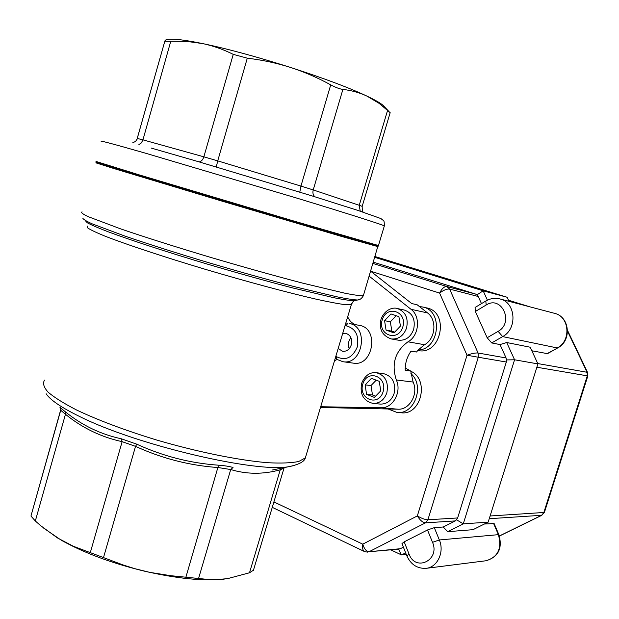 <?xml version="1.0" encoding="UTF-8"?>
<svg xmlns="http://www.w3.org/2000/svg" width="619" height="619" viewBox="0 0 619 619"><rect width="100%" height="100%" fill="white"/><g stroke="black" fill="none" stroke-linecap="round" stroke-linejoin="round"><path stroke-width="0.93" d="M349.186 348.706C347.7 344.729 348.288 341.092 350.942 337.788M136.791 139.933L164.933 40.839C164.917 41.28 166.867 41.411 170.782 41.241L186.752 41.403L202.568 43.562C213.029 45.775 223.258 49.381 233.247 54.364L247.291 58.186C262.123 59.927 276.523 63.006 290.489 67.432C304.416 71.959 317.826 77.77 330.724 84.857C335.56 87.457 339.614 88.974 342.895 89.407C351.515 90.405 359.569 92.657 367.059 96.154L379.238 103.435L390.171 112.681L362.161 206.429M253.45 570.215L249.511 572.768L227.544 578.633L216.402 579.639L207.45 579.384L170.782 575.701L149.821 572.366L135.12 568.753L123.514 565.108L73.367 546.275L57.335 537.865L40.599 525.624L35.329 520.989L30.958 516.037L60.871 409.213M283.943 468.126L280.252 469.806C263.23 474.487 246.71 474.394 230.717 469.535L218.143 467.546C189.515 465.534 161.977 458.47 135.53 446.353L122.136 441.664C101.137 437.084 82.242 427.946 65.459 414.266L60.77 410.304L60.175 407.534M375.423 245.457L188.462 190.389L111.412 167.084L95.829 162.101L109.64 165.877M59.911 407.256L65.32 411.797C81.979 425.33 100.657 434.329 121.363 438.794L136.814 444.202C162.952 456.203 190.188 463.198 218.546 465.194C224.689 465.65 229.517 466.416 233.038 467.507L230.717 469.535L198.645 578.208M274 469.674L277.358 468.993M65.32 411.797L65.459 414.266L35.329 520.989M121.363 438.794L122.136 441.664L90.389 552.326M136.814 444.202L135.53 446.353L103.597 557.255M218.546 465.194L185.963 576.931M281.15 468.227L280.252 469.806L249.511 572.768M359.422 325.385C379.478 328.055 373.242 366.905 353.356 363.144L342.918 361.713C362.943 365.504 369.264 326.151 349.062 323.474L359.422 325.385M338.175 348.512L342.678 351.321C346.725 351.569 349.588 349.426 351.275 344.907C352.435 338.771 350.54 334.894 345.58 333.262L342.709 333.417M347.692 316.812C349.371 320.789 352.049 323.42 355.716 324.704M337.03 359.531L334.508 360.745M229.169 578.363L223.652 579.152C203.086 581.249 176.5 578.548 143.902 571.043C111.126 563.011 83.573 552.728 61.242 540.194L43.454 527.976M165.188 40.351C167.904 37.999 180.361 39.067 202.568 43.562C227.877 48.893 257.179 56.855 290.489 67.432C323.42 78.087 348.946 87.666 367.059 96.154C374.874 99.868 380.198 102.916 383.029 105.292L384.933 107.304M320.696 406.745L381.064 407.759L398.087 409.205L320.472 407.488M370.711 271.246L411.712 303.542L417.167 304.78L427.512 312.912C437.277 319.907 435.513 338.918 424.549 344.713L418.104 350.052L416.541 352.01L411.055 351.12C407.039 356.776 405.089 363.167 405.205 370.294L410.722 371.044L413.121 382.055L396.338 379.989C401.979 391.966 392.794 408.517 381.064 407.759M396.338 379.989C391.2 364.034 395.084 351.313 407.975 341.812L424.549 344.713M427.512 312.912L411.031 309.307C420.912 316.433 419.102 335.877 407.975 341.812M411.031 309.307L369.218 276.206M394.079 393.568C396.005 382.875 392.516 376.236 383.602 373.644L376.321 372.708C385.281 375.315 388.794 382.016 386.844 392.81C384.19 399.982 379.586 403.526 373.033 403.433L380.352 404.091C386.867 404.184 391.448 400.679 394.079 393.568M391.231 338.941L398.404 340.195C405.577 340.79 410.66 337.185 413.654 329.37C415.62 319.427 412.509 312.982 404.331 310.042L397.205 308.502C405.43 311.465 408.548 317.965 406.575 328.008C403.557 335.893 398.443 339.537 391.231 338.941C382.225 335.676 378.813 329.146 380.995 319.334C384.863 308.85 393.777 307.156 397.205 308.502M413.121 382.055C418.699 393.777 409.662 409.956 398.087 409.205M410.722 371.044L405.221 368.026M410.923 351.298L416.541 352.01M490.101 515.983L544.403 512.447L541.594 515.302L543.776 512.71L587.315 375.841L587.841 375.926M536.874 367.237L587.315 375.841L587.091 372.274L587.632 372.607L587.833 375.926M488.167 522.126L537.919 363.902L514.575 359.786L463.26 523.867L447.73 531.682L473.017 529.678L488.167 522.126L463.26 523.867L456.513 519.736L455.236 520.912L425.423 522.854L369.079 551.738L400.346 548.713L403.395 547.173M374.882 257.372L483.153 290.806L507.116 297.252L375.129 256.56M373.048 263.47L446.872 286.543L475.547 294.04L476.947 294.899L483.153 290.806L487.416 300.169M507.116 297.252L508.996 301.329M547.475 353.65L531.86 350.78M476.947 294.899L478.232 296.486L449.618 289.081C446.887 288.771 443.544 290.11 439.598 293.081C441.873 288.562 444.295 286.38 446.872 286.543L449.618 289.081L478.077 353.016L506.087 357.96L500.02 344.566L506.706 342.524L530.212 347.228L537.919 363.902M506.706 342.524L514.575 359.786L506.396 359.925L506.319 362.022L478.294 357.24L427.891 519.782L457.634 517.964L506.319 362.022M484.36 524.03L494.109 523.512M406.288 554.438L401.53 554.934L390.844 549.896M405.662 552.86L401.53 554.934L398.489 549.192M475.547 294.04L373.435 262.201M481.474 303.627L478.232 296.486M500.02 344.566L491.695 342.941L487.153 337.742L475.338 311.489L475.075 307.465L485.714 301.089M506.087 357.96L506.396 359.925M457.634 517.964L456.513 519.736M447.73 531.682L443.219 527.001L455.236 520.912M406.791 555.715L401.979 543.59L404.176 541.849L427.497 529.98L434.306 527.643L443.219 527.001M400.346 548.713L398.86 549.123M478.077 353.016C475.315 352.784 471.632 353.526 467.028 355.236L478.294 357.24L478.077 353.016M273.861 501.893L362.765 544.171L417.338 515.906C420.022 520.262 422.715 522.575 425.423 522.854L427.891 519.782C425.036 519.681 421.516 518.389 417.338 515.906L467.028 355.236L439.598 293.081L370.719 271.215M398.829 549.123L369.079 551.738C366.378 551.506 364.266 548.983 362.765 544.171C362.192 548.148 362.819 550.631 364.637 551.63M417.74 350.478L418.189 350.555C441.301 355.592 449.912 311.937 426.584 307.883L422.56 306.978C443.614 310.452 439.606 349.611 418.104 350.052M419.465 306.583L422.56 306.978M410.722 371.222C429.702 379.261 421.276 415.612 401.135 412.765L396.988 412.432L388.229 409.035M410.9 373.628C425.121 385.575 414.513 414.931 396.988 412.432M365.117 384.886L366.572 394.373L374.363 397.406L380.739 390.875L379.254 381.319L371.431 378.356L365.117 384.886L371.021 385.544L376.228 380.174M375.571 396.168L372.476 394.968L366.572 394.373M372.476 394.968L371.021 385.544M394.651 332.148L391.842 331.165L390.349 321.81L396.168 315.698M386.055 330.097L393.97 332.852L400.423 326.112L398.899 316.626L390.953 313.941L384.561 320.673L386.055 330.097L391.842 331.165M384.561 320.673L390.349 321.81M136.869 139.793L164.933 40.839M170.782 41.241L142.943 139.848L203.852 156.824L233.247 54.364M132.613 142.881L135.638 141.364L137.403 138.486L142.943 139.848L141.341 142.927L138.888 144.606M247.291 58.186L217.726 160.878L300.942 186.079L330.724 84.857M199.279 161.93C201.384 161.404 202.916 159.702 203.852 156.824L217.726 160.878L216.302 166.944M342.895 89.407L313.222 189.932L359.244 205.284L387.602 110.314M299.797 192.114L300.942 186.079L313.222 189.932C312.51 192.788 313.036 195.055 314.8 196.757M360.212 211.172L359.244 205.284L362.177 206.367C362.169 210.174 362.61 212.139 363.492 212.255M30.958 516.037L61.227 408.439M64.871 413.755L65.397 411.883M384.283 226.113L384.36 225.865C381.095 224.248 348.636 213.895 297.894 198.428L145.186 153.102C112.14 143.654 97.647 139.817 101.709 141.596M96.146 161.482L139.043 174.829L291.448 220.333L378.441 245.534M378.101 246.672L342.222 236.628L224.055 201.74L116.093 169.211L95.922 162.859L96.247 162.286M82.072 211.853C80.671 212.449 82.706 214.05 88.177 216.658L120.837 228.945C145.086 237.209 174.194 246.447 208.17 256.653C242.455 266.797 273.822 275.587 302.273 283.03L345.201 293.282C354.625 295.116 360.676 295.921 363.353 295.712L363.647 294.737M359.515 299.503L357.596 299.998C353.635 299.844 346.725 298.776 336.852 296.803L294.768 286.744C267.857 279.726 238.57 271.532 206.924 262.17C175.541 252.738 148.274 244.072 125.115 236.164L92.347 223.916C86.111 221.084 82.931 219.141 82.807 218.081M85.306 220.619L87.155 222.701C91.14 224.898 98.119 227.916 108.085 231.761C130.361 240.064 166.596 251.91 206.761 263.934C237.657 273.072 266.263 281.065 292.578 287.905L333.796 297.7C343.491 299.619 350.3 300.648 354.223 300.788L356.111 300.347M351.669 303.604L351.321 304.703L345.727 304.741C339.042 303.89 329.293 302.057 316.479 299.248C288.555 292.849 247.275 281.777 205.531 269.389C163.981 256.947 126.934 244.667 105.617 236.388C96.262 232.589 90.196 229.711 87.418 227.738L87.689 226.105M44.529 380.136C42.533 383.269 43.74 387.293 48.158 392.214C54.495 397.584 64.005 403.526 76.686 410.049C98.398 420.324 124.906 430.275 156.212 439.885C197.5 452.002 239.042 460.381 267.834 462.718C281.119 463.414 291.425 462.997 298.745 461.48L305.353 457.89L306.436 454.276M294.613 465.434L289.994 466.432C259.175 473.643 138.494 445.873 80.13 416.749C61.536 407.697 50.201 400.021 46.139 393.738M335.854 356.258L336.705 356.799C345.688 360.978 352.536 357.736 357.24 347.081C359.26 335.421 355.523 328.318 346.021 325.772L345.038 325.648M345.851 322.94L347.716 323.288M336.457 359.066L335.204 358.409M336.705 356.799L336.721 359.322L342.918 361.713M346.021 325.772L347.793 323.296L346.826 323.164M529.562 306.745L508.485 300.223M537.764 363.562L587.091 372.274L567.553 331.258M546.964 353.728L557.696 347.924C571.995 340.806 569.867 316.626 554.508 313.322C569.465 316.41 571.492 340.868 557.278 347.955L502.659 336.597L491.695 342.941M434.306 527.643L439.343 539.961C444.643 551.955 437.447 567.344 426.166 568.327L486.047 560.752C498.411 556.992 502.698 548.318 498.906 534.739L498.38 534.661L493.552 523.365M486.047 560.752C498.032 557.085 502.141 548.388 498.38 534.661L439.343 539.961L432.519 542.321L427.497 529.98M499.386 535.969L541.594 515.302L489.242 518.707M487.153 337.742L498.117 331.351L502.659 336.597C517.786 328.797 515.743 302.165 499.897 298.931C494.999 297.731 490.318 298.428 485.845 301.004L486.147 305.028L475.338 311.489M498.117 331.351C514.42 322.615 501.591 294.876 486.147 305.028M426.166 568.327C417.291 568.768 410.846 564.598 406.83 555.808L409.058 554.098C415.496 572.242 440.357 560.079 432.519 542.321M404.176 541.849L409.058 554.098M362.811 383.997C358.061 399.093 378.457 407.163 383.099 391.781C387.827 376.398 367.237 368.754 362.811 383.997M382.217 319.868C377.42 335.103 398.141 342.462 402.822 326.933C407.588 311.411 386.674 304.486 382.217 319.868M137.016 139.437L136.807 140.165M253.303 570.718L284.167 467.616M151.353 148.103L197.19 161.319L312.138 195.929L357.604 210.321L381.002 218.6C384.159 221.548 384.167 219.497 384.36 225.865L378.418 245.627C378.619 246.083 377.892 246.099 376.22 245.673L262.92 212.588L97.036 162.557C95.844 162.31 95.543 161.992 96.115 161.613M377.93 246.022L363.353 295.712C361.713 298.528 359.794 299.96 357.596 299.998L354.223 300.788C353.697 300.586 352.729 301.894 351.321 304.703L305.353 457.89C304.517 461.441 299.403 464.289 289.994 466.432L272.283 470.022M335.196 358.44L336.721 359.322M383.029 105.292L389.088 111.691M544.449 512.3L587.795 376.073M587.532 372.383L567.546 330.445M541.896 515.256L499.409 536.046M557.696 347.924L547.389 353.697M499.897 298.931L554.508 313.322M498.906 534.739L494.078 523.45M364.653 551.63L367.694 552.148M272.236 507.348L364.529 551.575M376.321 372.708C369.829 372.004 364.931 375.54 361.635 383.331C359.678 394.264 363.477 400.965 373.033 403.433"/></g></svg>
